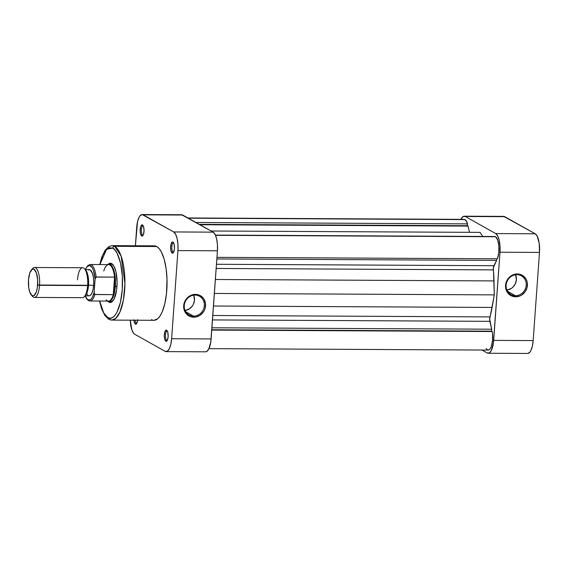 <?xml version="1.0" encoding="UTF-8"?>
<svg xmlns="http://www.w3.org/2000/svg" width="568" height="568" viewBox="0 0 568 568"><rect width="100%" height="100%" fill="white"/><g stroke="black" fill="none" stroke-linecap="round" stroke-linejoin="round"><path stroke-width="0.85" d="M515.424 295.708A10.707 9.862 119.3 0 0 526.216 285.25A10.707 9.862 119.3 0 0 516.93 274.692L517.313 273.954A11.644 10.728 -60.7 0 1 527.416 285.434A11.644 10.728 -60.7 0 1 515.673 296.808L515.424 295.708L507.593 291.313L515.424 295.708A10.707 9.862 -60.7 0 1 510.93 294.536A10.707 9.862 -60.7 0 1 506.592 282.694A10.707 9.862 -60.7 0 1 516.93 274.692A10.707 9.862 -60.7 0 1 521.417 275.87A10.707 9.862 -60.7 0 1 525.762 287.713A10.707 9.862 -60.7 0 1 515.424 295.708L515.673 296.808L511.555 295.914L508.19 293.422L506.961 291.682L506.088 289.701L505.57 285.321L505.939 283.098L507.87 278.98L511.108 275.849L513.074 274.798L515.169 274.159L519.429 274.181L523.242 275.906L526.032 279.08L526.898 281.061L527.367 283.205L527.047 287.664L525.116 291.774L521.878 294.913L519.919 295.956L515.673 296.808A11.644 10.728 -60.7 0 1 505.57 285.321A11.644 10.728 -60.7 0 1 517.313 273.954L516.93 274.692A10.707 9.862 119.3 0 0 506.131 285.15A10.707 9.862 119.3 0 0 515.424 295.708M506.961 290.099A10.707 9.862 119.3 0 0 515.559 274.784L516.39 279.726L515.332 283.744L512.911 287.145L511.299 288.445L506.961 290.099M527.729 353.452L529.837 352.217L530.796 350.733L532.33 346.324L533.167 340.58L539.486 252.426L539.195 243.246L537.193 236.132L535.212 233.789L503.688 216.387M464.233 216.188L503.724 216.387A15.904 5.51 -89.7 0 1 504.76 216.678L465.27 216.479L504.76 216.678L535.212 233.789L495.722 233.583L465.27 216.479A15.904 5.51 90.3 0 0 464.233 216.188A15.904 5.51 90.3 0 0 460.911 219.354L463.126 216.507L465.27 216.479L495.722 233.583L497.703 235.933L499.208 240.299L500.017 246.022L499.996 252.227L493.358 343.37L491.306 350.534L489.318 352.934L487.166 352.962L481.962 350.037L487.166 352.962A15.904 5.51 90.3 0 0 488.203 353.253L527.693 353.452A15.904 5.51 -89.7 0 0 533.167 340.58L539.486 252.426L499.996 252.227L493.677 340.381L533.167 340.58L493.677 340.381A15.904 5.51 90.3 0 1 488.203 353.253M499.996 252.227L539.486 252.426A15.904 5.51 -89.7 0 0 535.212 233.789L495.722 233.583A15.904 5.51 90.3 0 1 499.996 252.227M173.098 252.149A4.679 1.619 -89.7 0 0 173.623 252.192A4.679 1.619 90.3 0 1 173.403 252.235A4.679 1.619 90.3 0 1 173.098 252.149L173.645 252.156L173.098 252.149A4.679 1.619 90.3 0 1 171.82 247.108A4.679 1.619 90.3 0 1 173.453 242.884A4.679 1.619 90.3 0 1 173.666 242.926A4.679 1.619 -89.7 0 0 171.834 246.796A4.679 1.619 -89.7 0 0 173.098 252.149L172.154 253.065L173.098 252.149M172.942 242.046A5.609 1.945 90.3 0 1 173.29 242.344A5.609 1.945 90.3 0 1 174.49 247.563A5.609 1.945 90.3 0 1 173.24 252.774A5.609 1.945 90.3 0 1 172.154 253.065L172.913 253.051L173.616 252.206L174.454 248.621L174.177 244.417L173.311 242.358L172.565 241.94L171.188 243.608L170.606 247.584L170.925 250.694L172.154 253.065A5.609 1.945 90.3 0 1 170.648 246.484A5.609 1.945 90.3 0 1 172.942 242.046L173.595 242.784L172.942 242.046M166.779 340.303A4.679 1.619 -89.7 0 0 167.304 340.353A4.679 1.619 90.3 0 1 167.084 340.388A4.679 1.619 90.3 0 1 166.779 340.303L167.326 340.31L166.779 340.303A4.679 1.619 90.3 0 1 165.501 335.262A4.679 1.619 90.3 0 1 167.134 331.037A4.679 1.619 90.3 0 1 167.347 331.08A4.679 1.619 -89.7 0 0 165.515 334.95A4.679 1.619 -89.7 0 0 166.779 340.303L165.835 341.219L166.779 340.303M166.623 330.2A5.609 1.945 90.3 0 1 166.971 330.498A5.609 1.945 90.3 0 1 168.171 335.716A5.609 1.945 90.3 0 1 166.921 340.928A5.609 1.945 90.3 0 1 165.835 341.219L166.594 341.212L167.297 340.36L168.135 336.781L167.858 332.571L166.992 330.512L166.246 330.1L164.869 331.762L164.287 335.738L164.606 338.847L165.835 341.219A5.609 1.945 90.3 0 1 164.329 334.637A5.609 1.945 90.3 0 1 166.623 330.2L167.276 330.938L166.623 330.2M136.327 323.199A4.679 1.619 -89.7 0 0 136.852 323.242A4.679 1.619 90.3 0 1 136.632 323.284A4.679 1.619 90.3 0 1 136.327 323.199L136.874 323.199L136.327 323.199A4.679 1.619 90.3 0 1 135.127 320.21A4.679 1.619 -89.7 0 0 136.327 323.199L135.383 324.115L136.327 323.199M137.633 320.224A5.609 1.945 90.3 0 1 136.469 323.824A5.609 1.945 90.3 0 1 135.383 324.115L136.142 324.101L136.845 323.256L137.683 319.67M142.646 235.046A4.679 1.619 -89.7 0 0 143.172 235.088A4.679 1.619 90.3 0 1 142.951 235.131A4.679 1.619 90.3 0 1 142.646 235.046L143.193 235.046L142.646 235.046A4.679 1.619 90.3 0 1 141.368 230.004A4.679 1.619 90.3 0 1 143.001 225.773A4.679 1.619 90.3 0 1 143.221 225.823A4.679 1.619 -89.7 0 0 141.382 229.685A4.679 1.619 -89.7 0 0 142.646 235.046L141.702 235.961L142.646 235.046M142.497 224.942A5.609 1.945 90.3 0 1 142.845 225.233A5.609 1.945 90.3 0 1 144.045 230.459A5.609 1.945 90.3 0 1 142.788 235.67A5.609 1.945 90.3 0 1 141.702 235.961L142.831 235.621L143.463 234.399L144.045 230.423L143.484 226.462L142.114 224.836L140.736 226.497L140.154 230.473L140.474 233.59L141.702 235.961A5.609 1.945 90.3 0 1 140.197 229.38A5.609 1.945 90.3 0 1 142.497 224.942L143.143 225.681L142.497 224.942M109.972 301.296A18.709 6.475 -89.7 0 0 113.089 300.649A18.709 6.475 90.3 0 1 111.072 301.565M111.257 264.148A18.709 6.475 90.3 0 1 112.478 264.496A18.709 6.475 90.3 0 1 113.266 265.086A18.709 6.475 -89.7 0 0 112.478 264.496L111.669 263.573A19.646 6.802 90.3 0 1 112.89 264.61A19.646 6.802 90.3 0 1 117.093 282.892A19.646 6.802 90.3 0 1 112.705 301.125A19.646 6.802 90.3 0 1 108.907 302.14L109.503 301.558L108.907 302.14L110.235 302.495L111.562 302.105L114.019 299.137L116.554 290.291L117.093 282.765L115.978 271.866L114.111 266.47L111.669 263.573L110.341 263.211L107.735 264.745M195.051 295.097A10.707 9.862 119.3 0 0 184.252 305.556A10.707 9.862 119.3 0 0 193.546 316.12L193.794 317.214A11.644 10.728 -60.7 0 1 183.691 305.733A11.644 10.728 -60.7 0 1 195.435 294.359L195.051 295.097A10.707 9.862 -60.7 0 1 199.538 296.276A10.707 9.862 -60.7 0 1 203.884 308.119A10.707 9.862 -60.7 0 1 193.546 316.12A10.707 9.862 -60.7 0 1 189.052 314.942A10.707 9.862 -60.7 0 1 184.706 303.099A10.707 9.862 -60.7 0 1 195.051 295.097L195.435 294.359L199.553 295.246L202.918 297.746L204.146 299.485L205.488 303.61L205.169 308.069L204.388 310.213L203.237 312.18L200 315.318L195.939 317.008L191.679 316.987L189.676 316.319L186.311 313.827L185.076 312.088L183.741 307.962L183.691 305.733L184.834 301.359L187.468 297.667L189.229 296.255L191.189 295.204L195.435 294.359A11.644 10.728 -60.7 0 1 205.538 305.84A11.644 10.728 -60.7 0 1 193.794 317.214L193.546 316.12L185.715 311.718L193.546 316.12A10.707 9.862 119.3 0 0 204.338 305.662A10.707 9.862 119.3 0 0 195.051 295.097M154.056 320.309L157.805 318.655L160.148 315.829L162.263 311.747L164.826 303.617L166.474 293.72L167.006 279.257L166.119 268.671L164.202 259.327L161.418 252.029L159.196 248.621L156.782 246.533L114.665 246.32A1.867 1.725 119.3 0 0 112.776 248.145L109.191 247.684L105.698 250.254L102.595 255.628L99.89 264.56L106.649 249.231L112.776 248.145C116.383 248.72 123.959 263.808 122.276 289.588C120.274 315.19 111.207 320.934 107.799 317.569L103.731 312.954L99.705 301.04L101.558 307.977L103.397 312.343L105.506 315.588L107.799 317.569A1.867 1.725 119.3 0 0 108.616 319.195A1.867 1.725 -60.7 0 1 107.799 317.569L110.185 318.215L112.578 317.505L114.878 315.46L117.008 312.166L120.416 302.361L122.276 289.588L122.319 275.792L120.522 263.076L117.171 253.364L115.07 250.126L112.776 248.145A1.867 1.725 -60.7 0 1 114.665 246.32L112.23 245.639A37.232 12.894 90.3 0 1 114.665 246.32L156.782 246.533A37.232 12.894 -89.7 0 0 154.354 245.852L112.23 245.639L109.063 246.455L105.151 250.197L101.793 257.07L99.734 264.56M99.549 301.04L101.466 308.367L104.817 315.453L108.637 319.209L111.853 320.096L115.709 318.414L119.926 312.017L123.448 299.805L124.932 283.538L121.105 256.054L114.665 246.32A37.232 12.894 90.3 0 1 124.861 286.457A37.232 12.894 90.3 0 1 111.853 320.096A37.232 12.894 90.3 0 1 109.425 319.415A1.867 1.725 -60.7 0 1 108.616 319.195M134.659 334.211L133.629 333.324L131.854 329.901L130.292 320.189A15.904 5.51 90.3 0 0 134.659 334.211L165.111 351.322L134.659 334.211M142.177 214.548A15.904 5.51 90.3 0 1 143.221 214.839L182.704 215.038L143.221 214.839L173.666 231.943L213.156 232.149L182.704 215.038A15.904 5.51 -89.7 0 0 181.668 214.747L142.177 214.548A15.904 5.51 90.3 0 0 136.703 227.42L135.39 245.752L137.548 221.676L139.075 217.267L140.033 215.783L142.142 214.548L173.666 231.943L175.647 234.293L177.152 238.659L177.962 244.382L177.94 250.587L171.621 338.741L170.783 344.485L169.25 348.887L167.262 351.294L165.111 351.322A15.904 5.51 90.3 0 0 166.147 351.613A15.904 5.51 90.3 0 0 171.621 338.741L211.111 338.94L217.43 250.786L217.445 244.581L216.642 238.858L215.137 234.492L213.156 232.149L181.632 214.747M133.87 319.727L134.396 322.589L135.383 324.115A5.609 1.945 90.3 0 1 133.913 320.203M151.542 319.628L152.792 320.146M111.853 320.096L153.978 320.309A37.232 12.894 -89.7 0 0 166.978 286.677A37.232 12.894 -89.7 0 0 156.782 246.533L153.005 246.043M107.636 301.04L108.907 302.14A19.646 6.802 90.3 0 1 107.899 301.338M205.673 351.812L206.752 351.493L208.74 349.093L210.792 341.929L217.43 250.786L177.94 250.587L171.621 338.741L211.111 338.94A15.904 5.51 -89.7 0 1 205.637 351.812L166.147 351.613M213.156 232.149L173.666 231.943A15.904 5.51 90.3 0 1 177.94 250.587L217.43 250.786A15.904 5.51 -89.7 0 0 213.156 232.149M185.076 310.504A10.707 9.862 119.3 0 0 193.681 295.19L194.504 300.138L193.454 304.15L192.396 305.967L189.414 308.85L185.076 310.504M108.09 264.347A19.646 6.802 90.3 0 1 111.669 263.573L112.478 264.496A18.709 6.475 -89.7 0 0 110.164 264.418M34.392 297.433L82.481 297.682A14.967 5.183 -89.7 0 0 87.635 285.562L39.547 285.321A14.967 5.183 -89.7 0 0 37.829 270.957A14.967 5.183 -89.7 0 0 32.624 268.55L31.403 269.935A13.469 4.665 90.3 0 1 36.089 272.1A13.469 4.665 90.3 0 1 37.63 285.029L88.53 285.285A13.469 4.665 -89.7 0 0 85.747 270.212L84.54 268.813A14.967 5.183 90.3 0 1 87.635 285.562A14.967 5.183 -89.7 0 0 82.637 267.748L34.541 267.5A14.967 5.183 90.3 0 1 39.547 285.321A14.967 5.183 90.3 0 1 34.392 297.433A14.967 5.183 90.3 0 1 31.886 295.537M31.283 294.969L32.483 296.368A14.967 5.183 -89.7 0 0 39.547 285.321L37.63 285.029A13.469 4.665 90.3 0 1 31.283 294.969A13.469 4.665 90.3 0 1 28.499 279.896L28.741 287.678L29.742 292.03L32.113 295.687L33.938 295.658L36.338 291.945L37.36 287.557L37.644 279.776L36.387 272.896L34.016 269.239L32.191 269.26L29.792 272.981L28.499 279.896A13.469 4.665 90.3 0 1 31.403 269.935M77.482 279.861A14.967 5.183 90.3 0 1 84.54 268.813M115.318 286.414L116.958 286.421L115.318 286.414A18.709 6.475 -89.7 0 0 107.622 264.603A18.709 6.475 90.3 0 1 109.07 264.141A18.709 6.475 90.3 0 1 115.318 286.414L114.715 286.322L115.318 286.414A18.709 6.475 90.3 0 1 108.878 301.558A18.709 6.475 90.3 0 1 107.437 301.083A18.709 6.475 -89.7 0 0 115.318 286.414M103.766 271.042A18.24 6.319 90.3 0 1 106.287 265.881A18.24 6.319 90.3 0 1 114.551 277.106A18.24 6.319 90.3 0 1 114.715 286.322L114.551 277.106L113.295 294.65L94.6 294.458L94.139 292.477L95.097 279.08L93.472 270.375L92.08 267.421L89.581 265.462L87.018 266.747L85.377 269.63M32.014 269.374A14.967 5.183 90.3 0 1 34.541 267.5M88.381 269.914L90.149 269.892L92.463 273.442L93.429 277.681L93.763 282.686L93.67 285.243L88.537 285.214L93.67 285.243A13.092 4.537 -89.7 0 0 89.297 269.651L85.25 269.63L87.969 265.37L90.198 264.51A18.24 6.319 90.3 0 1 96.127 277.006L114.551 277.106L113.295 294.65L114.715 286.322A18.24 6.319 90.3 0 1 113.295 294.65L94.87 294.551A18.24 6.319 90.3 0 1 90.014 300.99L108.438 301.09A18.24 6.319 -89.7 0 0 113.295 294.65A18.24 6.319 90.3 0 1 106.117 299.79M89.9 300.99A18.24 6.319 -89.7 0 0 94.87 294.551L94.139 292.477A17.303 5.992 90.3 0 1 85.243 295.821L87.174 299.08L88.871 300.032L90.61 299.535L92.222 297.618L94.139 292.477L95.097 279.08L95.843 277.106L114.551 277.106A18.24 6.319 -89.7 0 0 108.623 264.603L90.198 264.51M93.67 285.243L92.974 289.971L91.718 293.599L90.078 295.58L89.19 295.843A13.092 4.537 -89.7 0 0 93.67 285.243M88.303 295.601L86.677 293.67M85.747 270.205L87.862 275.189L88.629 282.658L87.82 290.156L85.612 295.261A13.469 4.665 -89.7 0 0 88.53 285.285L87.635 285.562A14.967 5.183 90.3 0 1 84.398 296.631L85.619 295.246M85.335 269.736A17.303 5.992 90.3 0 1 95.097 279.08L96.127 277.006A18.24 6.319 -89.7 0 0 90.305 264.518M187.909 217.963L464.198 219.369A12.631 4.374 -89.7 0 1 465.022 219.603L466.995 222.351L467.386 225.716L468.053 226.099L469.48 232.326L468.053 226.099L467.386 225.716L467.514 223.87L195.96 222.486L467.514 223.87A12.631 4.374 -89.7 0 0 465.022 219.603L188.32 218.19L464.411 219.383M215.421 235.081L494.7 236.508A12.631 4.374 -89.7 0 1 495.523 236.735L497.675 239.93L498.881 245.965L498.782 252.973L497.405 258.795L216.962 257.368L497.405 258.795A12.631 4.374 -89.7 0 0 498.881 245.965A12.631 4.374 -89.7 0 0 495.523 236.735L215.52 235.308L494.046 236.643M486.137 348.496L487.642 349.945L488.445 350.058L489.999 349.022L491.334 346.444L492.534 340.502L492.491 333.65L492.193 331.52L491.554 331.165L491.696 329.213L489.68 319.095L494.302 294.877L493.372 267.549L496.631 260.385L496.744 258.795L496.631 260.385L216.841 258.958L496.631 260.385L493.876 265.703L216.465 264.283L493.876 265.703A3.742 1.292 -89.7 0 0 493.344 269.878L216.159 268.465L493.344 269.878A51.447 17.814 -89.7 0 1 494.004 280.919L494.302 294.877L214.37 293.45L494.302 294.877L492.101 307.437L213.469 306.017L492.101 307.437A51.447 17.814 -89.7 0 1 489.971 316.909A3.742 1.292 -89.7 0 0 489.893 321.339L212.475 319.926L489.893 321.339L491.696 329.213L211.914 327.786L491.696 329.213L491.554 331.165L211.772 329.738L492.193 331.52L211.743 330.093L492.193 331.52A12.631 4.374 -89.7 0 1 488.239 350.073L208.96 348.645M482.814 236.444L479.974 232.376L211.133 231.006L479.974 232.376L482.814 236.444M215.371 279.499L494.004 280.919L215.371 279.499M212.794 315.496L489.971 316.909L212.794 315.496M467.386 225.716L199.283 224.353L467.386 225.716M468.053 226.099L199.957 224.729L468.053 226.099M112.265 301.572L108.878 301.558M109.07 264.141L112.187 264.156M90.014 300.99L88.338 300.507L86.393 298.47L85.115 295.821L89.162 295.843"/></g></svg>
